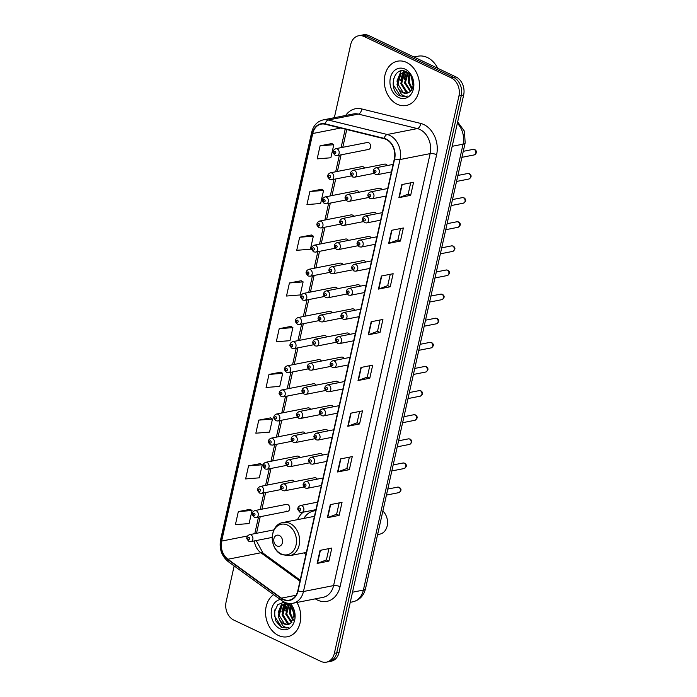 <?xml version="1.0" encoding="UTF-8"?>
<svg xmlns="http://www.w3.org/2000/svg" width="697" height="697" viewBox="0 0 697 697"><rect width="100%" height="100%" fill="white"/><g stroke="black" fill="none" stroke-linecap="round" stroke-linejoin="round"><path stroke-width="1.05" d="M303.247 512.156A24.926 19.202 -101.1 0 0 297.532 519.657M304.066 552.878A24.926 19.202 -101.1 0 0 305.922 554.455M364.592 168.047A3.529 2.718 -101.1 0 0 363.259 166.827A3.529 2.718 -101.1 0 0 361.848 166.635L330.378 172.821A3.529 2.718 78.9 0 1 331.789 173.013A3.529 2.718 78.9 0 1 333.811 176.663A3.529 2.718 78.9 0 1 331.737 179.739L329.803 179.495C327.886 177.439 327.224 176.228 327.799 175.879C327.747 174.659 328.609 173.64 330.378 172.821M359.199 192.172A3.529 2.718 -101.1 0 0 357.866 190.952A3.529 2.718 -101.1 0 0 356.455 190.76L324.985 196.946A3.529 2.718 78.9 0 1 326.396 197.138A3.529 2.718 78.9 0 1 328.418 200.788A3.529 2.718 78.9 0 1 326.344 203.864L324.41 203.62C322.493 201.564 321.831 200.353 322.406 200.004C322.363 198.784 323.216 197.765 324.985 196.946M353.806 216.297A3.529 2.718 -101.1 0 0 352.473 215.077A3.529 2.718 -101.1 0 0 351.061 214.885L319.592 221.071A3.529 2.718 78.9 0 1 321.003 221.263A3.529 2.718 78.9 0 1 323.025 224.913A3.529 2.718 78.9 0 1 320.951 227.989L319.017 227.745C317.1 225.689 316.438 224.478 317.013 224.129C316.969 222.909 317.823 221.89 319.592 221.071M348.413 240.421A3.529 2.718 -101.1 0 0 347.08 239.202A3.529 2.718 -101.1 0 0 345.668 239.001L314.199 245.196A3.529 2.718 78.9 0 1 315.61 245.388A3.529 2.718 78.9 0 1 317.632 249.038A3.529 2.718 78.9 0 1 315.558 252.114L313.633 251.87C311.716 249.814 311.045 248.602 311.62 248.254C311.576 247.034 312.43 246.015 314.199 245.196M343.02 264.546A3.529 2.718 -101.1 0 0 341.687 263.327A3.529 2.718 -101.1 0 0 340.275 263.126L308.806 269.321A3.529 2.718 78.9 0 1 310.217 269.512A3.529 2.718 78.9 0 1 312.239 273.163A3.529 2.718 78.9 0 1 310.165 276.239L308.24 275.995C306.323 273.93 305.652 272.727 306.227 272.379C306.183 271.159 307.037 270.14 308.806 269.321M337.627 288.671A3.529 2.718 -101.1 0 0 336.294 287.452A3.529 2.718 -101.1 0 0 334.882 287.251L303.413 293.446A3.529 2.718 78.9 0 1 304.824 293.637A3.529 2.718 78.9 0 1 306.846 297.288A3.529 2.718 78.9 0 1 304.772 300.363L302.846 300.119C300.93 298.055 300.259 296.852 300.834 296.504C300.79 295.284 301.644 294.265 303.413 293.446M332.234 312.796A3.529 2.718 -101.1 0 0 330.901 311.576A3.529 2.718 -101.1 0 0 329.498 311.376L298.02 317.571A3.529 2.718 78.9 0 1 299.431 317.762A3.529 2.718 78.9 0 1 301.452 321.404A3.529 2.718 78.9 0 1 299.379 324.488L297.453 324.244C295.537 322.18 294.866 320.977 295.441 320.629C295.397 319.409 296.251 318.39 298.02 317.571M326.849 336.921A3.529 2.718 -101.1 0 0 325.516 335.701A3.529 2.718 -101.1 0 0 324.105 335.501L292.627 341.696A3.529 2.718 78.9 0 1 294.038 341.887A3.529 2.718 78.9 0 1 296.059 345.529A3.529 2.718 78.9 0 1 293.995 348.613L292.06 348.369C290.144 346.304 289.473 345.102 290.057 344.754C290.004 343.534 290.867 342.515 292.627 341.696M321.456 361.046A3.529 2.718 -101.1 0 0 320.123 359.826A3.529 2.718 -101.1 0 0 318.712 359.626L287.234 365.82A3.529 2.718 78.9 0 1 288.645 366.012A3.529 2.718 78.9 0 1 290.666 369.654A3.529 2.718 78.9 0 1 288.602 372.738L286.667 372.494C284.751 370.429 284.08 369.227 284.664 368.879C284.611 367.659 285.474 366.639 287.234 365.82M316.063 385.171A3.529 2.718 -101.1 0 0 314.73 383.942A3.529 2.718 -101.1 0 0 313.319 383.751L281.841 389.937A3.529 2.718 78.9 0 1 283.252 390.137A3.529 2.718 78.9 0 1 285.273 393.779A3.529 2.718 78.9 0 1 283.209 396.863L281.274 396.61C279.358 394.554 278.687 393.352 279.27 393.003C279.218 391.784 280.081 390.764 281.841 389.937M310.67 409.296A3.529 2.718 -101.1 0 0 309.337 408.067A3.529 2.718 -101.1 0 0 307.926 407.876L276.456 414.062A3.529 2.718 78.9 0 1 277.859 414.262A3.529 2.718 78.9 0 1 279.889 417.904A3.529 2.718 78.9 0 1 277.815 420.988L275.881 420.735C273.965 418.679 273.294 417.477 273.877 417.128C273.825 415.909 274.688 414.889 276.456 414.062M305.277 433.421A3.529 2.718 -101.1 0 0 303.944 432.192A3.529 2.718 -101.1 0 0 302.533 432.001L271.063 438.186A3.529 2.718 78.9 0 1 272.475 438.387A3.529 2.718 78.9 0 1 274.496 442.029A3.529 2.718 78.9 0 1 272.422 445.113L270.488 444.86C268.572 442.804 267.901 441.602 268.484 441.245C268.432 440.034 269.295 439.014 271.063 438.186M299.884 457.546A3.529 2.718 -101.1 0 0 298.551 456.317A3.529 2.718 -101.1 0 0 297.14 456.126L265.67 462.311A3.529 2.718 78.9 0 1 267.082 462.512A3.529 2.718 78.9 0 1 269.103 466.154A3.529 2.718 78.9 0 1 267.029 469.238L265.095 468.985C263.178 466.929 262.508 465.727 263.091 465.369C263.039 464.158 263.902 463.139 265.67 462.311M294.491 481.662A3.529 2.718 -101.1 0 0 293.158 480.442A3.529 2.718 -101.1 0 0 291.747 480.25L260.277 486.436A3.529 2.718 78.9 0 1 261.689 486.637A3.529 2.718 78.9 0 1 263.71 490.279A3.529 2.718 78.9 0 1 261.636 493.363L259.702 493.11C257.785 491.054 257.115 489.852 257.698 489.494C257.646 488.283 258.509 487.264 260.277 486.436M286.301 511.101A3.529 2.718 -101.1 0 0 287.713 511.293A3.529 2.718 -101.1 0 0 289.786 508.218A3.529 2.718 -101.1 0 0 287.765 504.567A3.529 2.718 -101.1 0 0 286.354 504.375L254.884 510.561A3.529 2.718 78.9 0 1 256.296 510.762A3.529 2.718 78.9 0 1 258.317 514.403A3.529 2.718 78.9 0 1 256.243 517.488L254.309 517.235C252.392 515.179 251.722 513.977 252.305 513.619C252.253 512.408 253.116 511.389 254.884 510.561M367.188 149.236A3.529 2.718 -101.1 0 0 368.6 149.428A3.529 2.718 -101.1 0 0 370.673 146.353A3.529 2.718 -101.1 0 0 368.652 142.702A3.529 2.718 -101.1 0 0 367.241 142.51L335.771 148.696A3.529 2.718 78.9 0 1 337.182 148.888A3.529 2.718 78.9 0 1 339.204 152.538A3.529 2.718 78.9 0 1 337.13 155.614L335.196 155.37C333.279 153.314 332.608 152.103 333.192 151.754C333.14 150.543 334.002 149.515 335.771 148.696M381.991 189.645A3.529 2.718 -101.1 0 0 380.658 188.425A3.529 2.718 -101.1 0 0 379.246 188.234L347.777 194.419A3.529 2.718 78.9 0 1 349.188 194.611A3.529 2.718 78.9 0 1 351.21 198.262A3.529 2.718 78.9 0 1 349.136 201.337L347.202 201.093C345.285 199.037 344.623 197.826 345.198 197.478C345.146 196.258 346.008 195.238 347.777 194.419M376.598 213.77A3.529 2.718 -101.1 0 0 375.265 212.55A3.529 2.718 -101.1 0 0 373.853 212.358L342.384 218.544A3.529 2.718 78.9 0 1 343.795 218.736A3.529 2.718 78.9 0 1 345.817 222.387A3.529 2.718 78.9 0 1 343.743 225.462L341.809 225.218C339.892 223.162 339.23 221.951 339.805 221.602C339.761 220.383 340.615 219.363 342.384 218.544M371.205 237.895A3.529 2.718 -101.1 0 0 369.872 236.675A3.529 2.718 -101.1 0 0 368.46 236.483L336.991 242.669A3.529 2.718 78.9 0 1 338.402 242.861A3.529 2.718 78.9 0 1 340.424 246.511A3.529 2.718 78.9 0 1 338.35 249.587L336.424 249.343C334.499 247.287 333.837 246.076 334.412 245.727C334.368 244.508 335.222 243.488 336.991 242.669M365.812 262.02A3.529 2.718 -101.1 0 0 364.479 260.8A3.529 2.718 -101.1 0 0 363.067 260.6L331.598 266.794A3.529 2.718 78.9 0 1 333.009 266.986A3.529 2.718 78.9 0 1 335.03 270.636A3.529 2.718 78.9 0 1 332.957 273.712L331.031 273.468C329.115 271.412 328.444 270.201 329.019 269.852C328.975 268.633 329.829 267.613 331.598 266.794M360.419 286.145A3.529 2.718 -101.1 0 0 359.086 284.925A3.529 2.718 -101.1 0 0 357.674 284.724L326.205 290.919A3.529 2.718 78.9 0 1 327.616 291.111A3.529 2.718 78.9 0 1 329.637 294.761A3.529 2.718 78.9 0 1 327.564 297.837L325.638 297.593C323.722 295.528 323.051 294.326 323.626 293.977C323.582 292.757 324.436 291.738 326.205 290.919M355.026 310.27A3.529 2.718 -101.1 0 0 353.693 309.05A3.529 2.718 -101.1 0 0 352.29 308.849L320.812 315.044A3.529 2.718 78.9 0 1 322.223 315.236A3.529 2.718 78.9 0 1 324.244 318.886A3.529 2.718 78.9 0 1 322.171 321.962L320.245 321.718C318.329 319.653 317.658 318.451 318.233 318.102C318.189 316.882 319.043 315.863 320.812 315.044M349.641 334.394A3.529 2.718 -101.1 0 0 348.3 333.175A3.529 2.718 -101.1 0 0 346.897 332.974L315.419 339.169A3.529 2.718 78.9 0 1 316.83 339.361A3.529 2.718 78.9 0 1 318.851 343.011A3.529 2.718 78.9 0 1 316.786 346.087L314.852 345.843C312.936 343.778 312.265 342.575 312.84 342.227C312.796 341.007 313.659 339.988 315.419 339.169M344.248 358.519A3.529 2.718 -101.1 0 0 342.915 357.3A3.529 2.718 -101.1 0 0 341.504 357.099L310.026 363.294A3.529 2.718 78.9 0 1 311.437 363.486A3.529 2.718 78.9 0 1 313.458 367.127A3.529 2.718 78.9 0 1 311.393 370.212L309.459 369.968C307.543 367.903 306.872 366.7 307.455 366.352C307.403 365.132 308.266 364.113 310.026 363.294M338.855 382.644A3.529 2.718 -101.1 0 0 337.522 381.425A3.529 2.718 -101.1 0 0 336.111 381.224L304.633 387.419A3.529 2.718 78.9 0 1 306.044 387.61A3.529 2.718 78.9 0 1 308.065 391.252A3.529 2.718 78.9 0 1 306 394.336L304.066 394.093C302.149 392.028 301.479 390.825 302.062 390.477C302.01 389.257 302.873 388.238 304.633 387.419M333.462 406.769A3.529 2.718 -101.1 0 0 332.129 405.549A3.529 2.718 -101.1 0 0 330.718 405.349L299.248 411.535A3.529 2.718 78.9 0 1 300.651 411.735A3.529 2.718 78.9 0 1 302.672 415.377A3.529 2.718 78.9 0 1 300.607 418.461L298.673 418.209C296.756 416.153 296.086 414.95 296.669 414.602C296.617 413.382 297.48 412.363 299.248 411.535M328.069 430.894A3.529 2.718 -101.1 0 0 326.736 429.666A3.529 2.718 -101.1 0 0 325.325 429.474L293.855 435.66A3.529 2.718 78.9 0 1 295.258 435.86A3.529 2.718 78.9 0 1 297.288 439.502A3.529 2.718 78.9 0 1 295.214 442.586L293.28 442.334C291.363 440.277 290.693 439.075 291.276 438.727C291.224 437.507 292.087 436.488 293.855 435.66M322.676 455.019A3.529 2.718 -101.1 0 0 321.343 453.791A3.529 2.718 -101.1 0 0 319.932 453.599L288.462 459.785A3.529 2.718 78.9 0 1 289.874 459.985A3.529 2.718 78.9 0 1 291.895 463.627A3.529 2.718 78.9 0 1 289.821 466.711L287.887 466.459C285.97 464.402 285.3 463.2 285.883 462.843C285.831 461.632 286.694 460.612 288.462 459.785M317.283 479.144A3.529 2.718 -101.1 0 0 315.95 477.915A3.529 2.718 -101.1 0 0 314.539 477.724L283.069 483.91A3.529 2.718 78.9 0 1 284.481 484.11A3.529 2.718 78.9 0 1 286.502 487.752A3.529 2.718 78.9 0 1 284.428 490.836L282.494 490.583C280.577 488.527 279.906 487.325 280.49 486.968C280.438 485.757 281.3 484.737 283.069 483.91M387.384 165.52A3.529 2.718 -101.1 0 0 386.051 164.3A3.529 2.718 -101.1 0 0 384.639 164.109L353.17 170.295A3.529 2.718 78.9 0 1 354.581 170.486A3.529 2.718 78.9 0 1 356.603 174.137A3.529 2.718 78.9 0 1 354.529 177.212L352.595 176.968C350.678 174.912 350.016 173.701 350.591 173.353C350.539 172.142 351.401 171.113 353.17 170.295M234.148 565.938L226.098 601.973A14.106 10.873 -101.1 0 0 233.791 620.069L320.829 661.375A14.106 10.873 -101.1 0 0 326.466 662.15L331.171 661.226A14.106 10.873 -101.1 0 0 339.064 652.418L463.653 95.027A14.106 10.873 -101.1 0 0 455.96 76.931L368.931 35.625A14.106 10.873 -101.1 0 0 363.285 34.85L360.933 35.312A14.106 10.873 -101.1 0 1 366.578 36.096A14.106 10.873 -101.1 0 0 360.933 35.312L358.58 35.774A14.106 10.873 -101.1 0 0 350.687 44.582L334.342 117.697M326.466 662.15A14.106 10.873 -101.1 0 0 334.36 653.342L458.948 95.959A14.106 10.873 -101.1 0 0 451.255 77.855L453.608 77.393L366.578 36.096L453.608 77.393A14.106 10.873 -101.1 0 1 461.301 95.498A14.106 10.873 -101.1 0 0 453.608 77.393L455.96 76.931M334.36 653.342L336.712 652.88L461.301 95.498L336.712 652.88A14.106 10.873 -101.1 0 1 328.818 661.688A14.106 10.873 -101.1 0 0 336.712 652.88L339.064 652.418M406.569 62.434A22.574 17.39 -101.1 0 0 397.543 61.188A22.574 17.39 -101.1 0 0 384.291 80.904A22.574 17.39 -101.1 0 0 397.229 104.236A22.574 17.39 -101.1 0 0 406.255 105.482A22.574 17.39 -101.1 0 0 419.516 85.766A22.574 17.39 -101.1 0 0 406.569 62.434A22.574 17.39 -101.1 0 0 397.543 61.188A22.574 17.39 -101.1 0 0 384.291 80.904A22.574 17.39 -101.1 0 0 397.229 104.236A22.574 17.39 -101.1 0 0 406.255 105.482A22.574 17.39 -101.1 0 0 419.516 85.766A22.574 17.39 -101.1 0 0 406.569 62.434M273.633 594.637A22.574 17.39 -101.1 0 0 265.74 615.747A22.574 17.39 -101.1 0 0 278.478 635.498A22.574 17.39 -101.1 0 0 287.504 636.744A22.574 17.39 -101.1 0 0 296.939 602.469A22.574 17.39 -101.1 0 1 287.504 636.744A22.574 17.39 -101.1 0 1 278.478 635.498A22.574 17.39 -101.1 0 1 265.74 615.747A22.574 17.39 -101.1 0 1 273.633 594.637M386.164 139.444A15.046 11.596 78.9 0 1 394.371 158.75L297.811 590.725A15.046 11.596 78.9 0 1 289.394 600.117A15.046 11.596 78.9 0 1 281.457 598.148L227.928 559.238A15.046 11.596 78.9 0 1 221.646 541.081L312.744 133.519A15.046 11.596 78.9 0 1 321.16 124.127A15.046 11.596 78.9 0 1 325.168 124.24L384.152 138.72A15.046 11.596 78.9 0 1 386.164 139.444M386.243 139.095A15.421 11.884 -101.1 0 0 384.178 138.355L325.194 123.874A15.421 11.884 -101.1 0 0 312.456 133.388L221.358 540.942A15.421 11.884 -101.1 0 0 227.806 559.56L281.327 598.462A15.421 11.884 -101.1 0 0 298.089 590.864L394.65 158.89A15.421 11.884 -101.1 0 0 386.243 139.095M328.906 561.12L326.414 559.935L317.501 563.333A3.764 1.185 -167.4 0 1 317.135 563.429L328.906 561.12L331.824 548.051L320.054 550.369L317.135 563.429M339.16 502.894L336.625 514.247L327.721 517.61A3.764 1.185 -167.4 0 1 327.355 517.705L339.125 515.397L342.044 502.328L330.273 504.645L327.355 517.705M336.634 514.212L339.125 515.397M349.38 457.171L346.845 468.523L337.94 471.886A3.764 1.185 -167.4 0 1 337.575 471.982L349.345 469.673L352.264 456.605L340.502 458.922L337.575 471.982M346.853 468.489L349.345 469.673M359.6 411.448L357.064 422.8L348.16 426.163A3.764 1.185 -167.4 0 1 347.794 426.259L359.565 423.95L362.484 410.882L350.722 413.199L347.794 426.259M357.073 422.765L359.565 423.95M410.707 182.832L408.163 194.184L399.268 197.547A3.764 1.185 -167.4 0 1 398.902 197.643L410.664 195.334L413.582 182.265L401.82 184.583L398.902 197.643M408.172 194.149L410.664 195.334M400.487 228.555L397.943 239.907L389.048 243.27A3.764 1.185 -167.4 0 1 388.682 243.366L400.444 241.057L403.363 227.989L391.601 230.306L388.682 243.366M397.952 239.873L400.444 241.057M390.259 274.278L387.724 285.631L378.828 288.994A3.764 1.185 -167.4 0 1 378.462 289.089L390.224 286.781L393.143 273.712L381.381 276.029L378.462 289.089M387.732 285.596L390.224 286.781M380.004 332.504L377.513 331.319L368.608 334.717A3.764 1.185 -167.4 0 1 368.243 334.813L380.004 332.504L382.923 319.435L371.161 321.753L368.243 334.813M369.819 365.725L367.284 377.077L358.38 380.44A3.764 1.185 -167.4 0 1 358.023 380.536L369.785 378.227L372.703 365.158L360.941 367.476L358.023 380.536M367.293 377.042L369.785 378.227M451.255 77.855L364.226 36.558A14.106 10.873 -101.1 0 0 358.58 35.774M270.514 417.904L258.77 420.134L255.851 433.203L269.547 432.114L272.466 419.054L270.419 417.843M260.295 463.627L248.55 465.857L245.632 478.926L259.328 477.837L262.246 464.777L260.199 463.566M250.075 509.35L238.33 511.581L235.412 524.649L249.108 523.56L252.026 510.5L249.979 509.289M301.182 280.734L289.429 282.965L286.511 296.033L300.207 294.944L303.125 281.884L301.078 280.673M311.402 235.011L299.649 237.241L296.73 250.31L310.426 249.221L313.345 236.161L311.298 234.95M321.622 189.288L309.877 191.518L306.95 204.587L320.646 203.498L323.565 190.438L321.517 189.227M331.842 143.565L320.097 145.795L317.17 158.864L330.866 157.775L333.785 144.715L331.746 143.504M280.743 372.181L268.99 374.411L266.071 387.48L279.767 386.391L282.686 373.331L280.638 372.12M279.209 328.688L276.291 341.757L289.987 340.667L292.906 327.607L290.858 326.396L279.209 328.688L292.906 327.607M377.504 331.354L380.039 320.001M326.405 559.97L328.94 548.617M289.429 282.965L303.125 281.884M299.649 237.241L313.345 236.161M309.877 191.518L323.565 190.438M320.097 145.795L333.785 144.715M268.99 374.411L282.686 373.331M258.77 420.134L272.466 419.054M248.55 465.857L262.246 464.777M238.33 511.581L252.026 510.5M437.725 68.28A23.515 18.113 -101.1 0 0 427.357 57.511A23.515 18.113 -101.1 0 0 417.956 56.213L413.957 56.997M411.875 89.399L408.224 82.15L409.566 74.204M412.241 88.667L409.156 81.958L410.097 74.823M410.237 91.473L404.487 82.882L407.684 72.549M410.672 91.054L405.419 82.699L408.12 72.863M408.416 92.675L405.959 91.943L400.758 83.614L403.58 73.647L405.846 71.974M408.878 92.44L406.891 91.76L401.69 83.431L404.513 73.464L406.342 72.026M398.013 87.857A10.629 8.19 -101.1 0 0 402.639 92.596A10.629 8.19 -101.1 0 0 406.891 93.189A10.629 8.19 -101.1 0 0 409.444 92.074C415.639 88.528 413.704 74.945 406.464 71.808C393.953 64.926 387.741 89.486 399.355 95.681L405.497 96.752L407.579 96.047C405.427 96.569 403.336 95.977 401.324 94.261L398.013 87.857L397.02 84.346L399.843 74.387L403.929 72.096L407.109 72.166M406.996 93.163L403.154 92.501L397.952 84.163L400.775 74.196L404.399 72.026M403.929 72.096L406.403 71.782M413.086 85.714L411.3 76.592M405.07 69.134A15.334 11.814 -101.1 0 0 390.364 77.855A15.334 11.814 -101.1 0 0 398.728 97.528A15.334 11.814 -101.1 0 0 413.434 88.807A15.334 11.814 -101.1 0 0 405.07 69.134M404.748 71.129A23.515 18.113 -101.1 0 0 404.582 71.974M404.574 72A23.515 18.113 -101.1 0 0 404.434 72.863M404.33 73.655A23.515 18.113 -101.1 0 0 404.147 77.463M405.619 96.735L400.383 95.907L393.413 85.078L393.587 78.63M396.933 81.183L401.089 70.928M400.662 80.451L402.875 72.619M403.058 72.331L404.077 70.972M404.399 79.711L406.508 72.052M408.137 78.979L409.104 73.725M377.608 534.582L379.821 534.146A13.165 10.15 -101.1 0 0 387.419 524.614A13.165 10.15 -101.1 0 0 382.871 511.032M276.988 545.943A5.646 4.348 -101.1 0 0 282.398 542.736A5.646 4.348 -101.1 0 0 279.323 535.496A5.646 4.348 -101.1 0 0 273.912 538.703A5.646 4.348 -101.1 0 0 276.988 545.943M315.724 510.587A22.339 17.216 -101.1 0 0 315.027 510.701L313.85 510.936A22.339 17.216 -101.1 0 0 303.875 518.411M315.697 510.709A22.339 17.216 -101.1 0 0 313.85 510.936M314.338 516.799A16.928 13.043 -101.1 0 0 311.359 516.939L283.165 522.48C269.382 524.327 268.667 549.28 281.884 554.664L289.699 555.701A16.928 13.043 -101.1 0 0 299.64 540.916A16.928 13.043 -101.1 0 0 289.935 523.412A16.928 13.043 -101.1 0 0 283.165 522.48M315.741 510.422L315.758 510.413A22.548 17.373 -101.1 0 0 314.8 510.744M293.123 620.661L289.473 613.404L290.815 605.466M293.489 619.929L290.405 613.221L291.346 606.085M291.485 622.726L285.735 614.144L288.933 603.802M291.921 622.308L286.676 613.952L289.368 604.125M289.664 623.937L287.208 623.205L282.006 614.876L284.829 604.909L287.094 603.236M290.126 623.693L288.14 623.022L282.938 614.693L285.761 604.726L287.591 603.288M284.341 602.095L277.781 604.647L274.4 612.001L275.603 620.687L281.196 627.248L286.746 628.014L288.828 627.309C286.676 627.831 284.585 627.23 282.573 625.523L279.27 619.119A10.629 8.19 -101.1 0 0 283.888 623.859A10.629 8.19 -101.1 0 0 288.14 624.442A10.629 8.19 -101.1 0 0 290.693 623.327L294.448 614.179L289.455 604.194M279.27 619.119L278.269 615.608L281.091 605.641L285.178 603.358L288.358 603.428M288.253 624.425L284.402 623.754L279.201 615.425L282.024 605.458L285.648 603.28M285.178 603.358L286.972 603.062M294.343 616.967L292.548 607.854M280.351 599.516A15.334 11.814 -101.1 0 0 271.185 612.837A15.334 11.814 -101.1 0 0 279.976 628.79A15.334 11.814 -101.1 0 0 293.864 622.691A15.334 11.814 -101.1 0 0 290.431 603.506M285.927 602.739A23.515 18.113 -101.1 0 0 285.831 603.227M285.822 603.262A23.515 18.113 -101.1 0 0 285.683 604.125M285.578 604.918A23.515 18.113 -101.1 0 0 285.395 608.725M286.746 628.014L281.632 627.161L274.662 616.34L274.836 609.884M278.181 612.445L282.346 602.191M281.91 611.705L284.123 603.872M284.306 603.585L285.143 602.452M285.648 610.973L287.756 603.306M289.386 610.241L290.353 604.987M352.525 592.206L363.39 590.071A9.409 2.971 12.6 0 0 365.498 588.765C363.756 595.761 359.547 600.117 352.874 601.816A18.81 14.498 -101.1 0 0 363.39 590.071L463.069 144.166A18.81 14.498 -101.1 0 0 457.337 123.299M452.196 146.3L463.069 144.166A9.409 2.971 12.6 0 0 465.169 142.859L365.498 588.765M368.931 35.625L364.226 36.558M463.653 95.027L458.948 95.959M345.651 115.475A23.515 18.113 78.9 0 1 361.673 108.932L420.648 123.421A23.515 18.113 78.9 0 1 436.618 154.717L340.066 586.691A4.705 1.481 12.6 0 0 333.584 585.593L430.145 153.619A18.81 14.498 -101.1 0 0 419.882 129.485A18.81 14.498 -101.1 0 0 417.364 128.579L358.38 114.099A18.81 14.498 -101.1 0 0 353.379 113.96L323.26 119.884A18.81 14.498 78.9 0 1 328.261 120.015A4.705 2.823 103.8 0 0 325.194 123.874M340.066 586.691A23.515 18.113 78.9 0 1 317.51 600.073A23.515 18.113 78.9 0 1 315.332 598.854M323.06 597.338A18.81 14.498 -101.1 0 0 333.584 585.593L303.465 591.518A18.81 14.498 78.9 0 1 292.94 603.253L323.06 597.338M361.673 108.932A4.705 2.823 -76.2 0 1 358.38 114.099L328.261 120.015L387.244 134.504A18.81 14.498 78.9 0 1 389.762 135.41A18.81 14.498 78.9 0 1 400.026 159.543A4.705 1.481 -167.4 0 1 394.65 158.89M384.178 138.355A4.705 2.823 103.8 0 1 387.244 134.504L417.364 128.579A4.705 2.823 -76.2 0 0 420.648 123.421M323.26 119.884C317.266 121.348 313.406 125.477 311.681 132.273A4.705 1.481 12.6 0 0 312.456 133.388M221.358 540.942A4.705 1.481 -167.4 0 1 220.583 539.835C219.085 548.861 221.655 556.154 228.302 561.686L281.832 600.596C285.317 603.071 289.028 603.959 292.94 603.253M227.806 559.56A4.705 2.309 126 0 0 228.302 561.686M281.327 598.462A4.705 2.309 126 0 0 281.832 600.596M298.089 590.864A4.705 1.481 12.6 0 0 303.465 591.518L400.026 159.543L430.145 153.619A4.705 1.481 12.6 0 1 436.618 154.717M221.646 541.081L247.522 535.993M254.318 540.924A15.046 11.596 -101.1 0 0 260.87 552.765L299.945 581.167M227.928 559.238L260.87 552.765A8.469 4.147 -54 0 1 263.022 553.113L300.18 580.122M281.457 598.148L295.99 595.282M312.744 133.519L340.633 128.039M345.215 129.163L341.077 147.651M339.395 155.17L335.684 171.776M334.002 179.295L330.291 195.901M328.609 203.419L324.898 220.025M323.216 227.544L319.505 244.15M317.832 251.669L314.12 268.275M312.439 275.794L308.727 292.4M307.046 299.919L303.334 316.525M301.653 324.044L297.941 340.65M296.26 348.169L292.548 364.775M290.867 372.294L287.155 388.9M285.474 396.419L281.762 413.025M280.081 420.544L276.369 437.15M274.688 444.669L270.976 461.266M269.295 468.793L265.583 485.391M263.902 492.918L260.19 509.516M258.509 517.035L254.797 533.641M358.38 380.44L361.299 367.406M368.608 334.717L371.518 321.683M378.828 288.994L381.738 275.96M389.048 243.27L391.958 230.237M399.268 197.547L402.178 184.513M348.16 426.163L351.079 413.129M337.94 471.886L340.859 458.853M327.721 517.61L330.639 504.576M317.501 563.333L320.42 550.299M281.135 553.906A15.552 11.98 -101.1 0 0 296.051 545.054A15.552 11.98 -101.1 0 0 287.573 525.102A15.552 11.98 -101.1 0 0 272.649 533.946A15.552 11.98 -101.1 0 0 281.135 553.906M474.291 149.533A2.823 2.178 -101.1 0 0 473.158 149.376L474.805 149.585C477.227 151.327 477.036 153.105 474.248 154.908A2.823 2.178 -101.1 0 0 475.903 152.443A2.823 2.178 -101.1 0 0 474.291 149.533M393.108 164.396L375.962 167.768A3.529 2.718 78.9 0 1 377.373 167.96A3.529 2.718 78.9 0 1 379.395 171.61A3.529 2.718 78.9 0 1 377.321 174.694L391.426 171.915M375.413 170.434A1.176 0.906 -101.1 0 0 374.925 172.603A1.176 0.906 -101.1 0 0 375.413 170.434M468.898 173.658A2.823 2.178 -101.1 0 0 467.765 173.501L469.421 173.71C471.834 175.452 471.651 177.23 468.854 179.033A2.823 2.178 -101.1 0 0 470.51 176.568A2.823 2.178 -101.1 0 0 468.898 173.658M387.715 188.521L370.569 191.893A3.529 2.718 78.9 0 1 371.98 192.084A3.529 2.718 78.9 0 1 374.001 195.735A3.529 2.718 78.9 0 1 371.928 198.819L386.033 196.04M370.02 194.559A1.176 0.906 -101.1 0 0 369.532 196.728A1.176 0.906 -101.1 0 0 370.02 194.559M463.505 197.782A2.823 2.178 -101.1 0 0 462.372 197.626L464.028 197.835C466.441 199.577 466.258 201.355 463.461 203.158A2.823 2.178 -101.1 0 0 465.117 200.692A2.823 2.178 -101.1 0 0 463.505 197.782M382.322 212.646L365.176 216.018A3.529 2.718 78.9 0 1 366.587 216.209A3.529 2.718 78.9 0 1 368.608 219.86A3.529 2.718 78.9 0 1 366.535 222.935L380.64 220.165M364.627 218.675A1.176 0.906 -101.1 0 0 364.139 220.853A1.176 0.906 -101.1 0 0 364.627 218.675M458.112 221.899A2.823 2.178 -101.1 0 0 456.979 221.751L458.635 221.96C461.048 223.702 460.865 225.48 458.068 227.283A2.823 2.178 -101.1 0 0 459.724 224.817A2.823 2.178 -101.1 0 0 458.112 221.899M376.929 236.771L359.783 240.143A3.529 2.718 78.9 0 1 361.194 240.334A3.529 2.718 78.9 0 1 363.215 243.985A3.529 2.718 78.9 0 1 361.142 247.06L375.247 244.29M359.234 242.8A1.176 0.906 -101.1 0 0 358.746 244.978A1.176 0.906 -101.1 0 0 359.234 242.8M452.719 246.024A2.823 2.178 -101.1 0 0 451.586 245.875L453.242 246.085C455.655 247.827 455.472 249.604 452.675 251.408A2.823 2.178 -101.1 0 0 454.339 248.942A2.823 2.178 -101.1 0 0 452.719 246.024M371.536 260.896L354.39 264.268A3.529 2.718 78.9 0 1 355.801 264.459A3.529 2.718 78.9 0 1 357.822 268.11A3.529 2.718 78.9 0 1 355.749 271.185L369.854 268.415M353.841 266.925A1.176 0.906 -101.1 0 0 353.353 269.103A1.176 0.906 -101.1 0 0 353.841 266.925M447.326 270.148A2.823 2.178 -101.1 0 0 446.193 269.992L447.849 270.201C450.262 271.952 450.079 273.729 447.282 275.533A2.823 2.178 -101.1 0 0 448.946 273.067A2.823 2.178 -101.1 0 0 447.326 270.148M366.143 285.021L348.997 288.392A3.529 2.718 78.9 0 1 350.408 288.584A3.529 2.718 78.9 0 1 352.429 292.235A3.529 2.718 78.9 0 1 350.356 295.31L364.461 292.54M348.448 291.05A1.176 0.906 -101.1 0 0 347.969 293.228A1.176 0.906 -101.1 0 0 348.448 291.05M441.933 294.273A2.823 2.178 -101.1 0 0 440.809 294.117L442.456 294.326C444.869 296.077 444.686 297.854 441.889 299.658A2.823 2.178 -101.1 0 0 443.553 297.192A2.823 2.178 -101.1 0 0 441.933 294.273M360.75 309.146L343.604 312.517A3.529 2.718 78.9 0 1 345.015 312.709A3.529 2.718 78.9 0 1 347.036 316.36A3.529 2.718 78.9 0 1 344.963 319.435L359.068 316.665M343.055 315.175A1.176 0.906 -101.1 0 0 342.575 317.353A1.176 0.906 -101.1 0 0 343.055 315.175M436.54 318.398A2.823 2.178 -101.1 0 0 435.416 318.241L437.063 318.451C439.476 320.202 439.293 321.97 436.505 323.783A2.823 2.178 -101.1 0 0 438.16 321.317A2.823 2.178 -101.1 0 0 436.54 318.398M355.357 333.271L338.211 336.642A3.529 2.718 78.9 0 1 339.622 336.834A3.529 2.718 78.9 0 1 341.643 340.485A3.529 2.718 78.9 0 1 339.578 343.56L353.675 340.789M337.67 339.3A1.176 0.906 -101.1 0 0 337.182 341.478A1.176 0.906 -101.1 0 0 337.67 339.3M431.147 342.523A2.823 2.178 -101.1 0 0 430.023 342.366L431.67 342.575C434.083 344.327 433.9 346.095 431.112 347.908A2.823 2.178 -101.1 0 0 432.767 345.442A2.823 2.178 -101.1 0 0 431.147 342.523M349.964 357.395L332.817 360.767A3.529 2.718 78.9 0 1 334.229 360.959A3.529 2.718 78.9 0 1 336.25 364.609A3.529 2.718 78.9 0 1 334.185 367.685L348.282 364.914M332.277 363.425A1.176 0.906 -101.1 0 0 331.789 365.603A1.176 0.906 -101.1 0 0 332.277 363.425M425.754 366.648A2.823 2.178 -101.1 0 0 424.63 366.491L426.276 366.7C428.699 368.452 428.507 370.22 425.719 372.032A2.823 2.178 -101.1 0 0 427.374 369.567A2.823 2.178 -101.1 0 0 425.754 366.648M344.571 381.52L327.424 384.892A3.529 2.718 78.9 0 1 328.836 385.084A3.529 2.718 78.9 0 1 330.857 388.726A3.529 2.718 78.9 0 1 328.792 391.81L342.889 389.039M326.884 387.549A1.176 0.906 -101.1 0 0 326.396 389.728A1.176 0.906 -101.1 0 0 326.884 387.549M420.361 390.773A2.823 2.178 -101.1 0 0 419.237 390.616L420.883 390.825C423.306 392.568 423.114 394.345 420.326 396.157A2.823 2.178 -101.1 0 0 421.981 393.692A2.823 2.178 -101.1 0 0 420.361 390.773M339.178 405.645L322.04 409.017A3.529 2.718 78.9 0 1 323.443 409.209A3.529 2.718 78.9 0 1 325.464 412.851A3.529 2.718 78.9 0 1 323.399 415.935L337.496 413.164M321.491 411.674A1.176 0.906 -101.1 0 0 321.003 413.852A1.176 0.906 -101.1 0 0 321.491 411.674M414.968 414.898A2.823 2.178 -101.1 0 0 413.844 414.741L415.49 414.95C417.912 416.693 417.721 418.47 414.933 420.282A2.823 2.178 -101.1 0 0 416.588 417.817A2.823 2.178 -101.1 0 0 414.968 414.898M333.785 429.77L316.647 433.133A3.529 2.718 78.9 0 1 318.05 433.334A3.529 2.718 78.9 0 1 320.08 436.975A3.529 2.718 78.9 0 1 318.006 440.06L332.112 437.289M316.098 435.799A1.176 0.906 -101.1 0 0 315.61 437.977A1.176 0.906 -101.1 0 0 316.098 435.799M409.575 439.023A2.823 2.178 -101.1 0 0 408.451 438.866L410.097 439.075C412.519 440.818 412.328 442.595 409.54 444.407A2.823 2.178 -101.1 0 0 411.195 441.942A2.823 2.178 -101.1 0 0 409.575 439.023M328.4 453.886L311.254 457.258A3.529 2.718 78.9 0 1 312.665 457.459A3.529 2.718 78.9 0 1 314.687 461.1A3.529 2.718 78.9 0 1 312.613 464.185L326.719 461.414M310.705 459.924A1.176 0.906 -101.1 0 0 310.217 462.102A1.176 0.906 -101.1 0 0 310.705 459.924M404.19 463.148A2.823 2.178 -101.1 0 0 403.058 462.991L404.704 463.2C407.126 464.943 406.935 466.72 404.147 468.532A2.823 2.178 -101.1 0 0 405.802 466.066A2.823 2.178 -101.1 0 0 404.19 463.148M323.007 478.011L305.861 481.383A3.529 2.718 78.9 0 1 307.272 481.583A3.529 2.718 78.9 0 1 309.294 485.225A3.529 2.718 78.9 0 1 307.22 488.309L321.326 485.53M305.312 484.049A1.176 0.906 -101.1 0 0 304.824 486.227A1.176 0.906 -101.1 0 0 305.312 484.049M398.797 487.273A2.823 2.178 -101.1 0 0 397.665 487.116L399.311 487.325C401.733 489.067 401.542 490.845 398.754 492.657A2.823 2.178 -101.1 0 0 400.409 490.191A2.823 2.178 -101.1 0 0 398.797 487.273M317.614 502.136L300.468 505.508A3.529 2.718 78.9 0 1 301.879 505.708A3.529 2.718 78.9 0 1 303.901 509.35A3.529 2.718 78.9 0 1 301.827 512.434L315.933 509.655M299.919 508.174A1.176 0.906 -101.1 0 0 299.431 510.352A1.176 0.906 -101.1 0 0 299.919 508.174M352.133 175.13A1.176 0.906 -101.1 0 0 352.621 172.961A1.176 0.906 -101.1 0 0 352.133 175.13M346.74 199.255A1.176 0.906 -101.1 0 0 347.228 197.077A1.176 0.906 -101.1 0 0 346.74 199.255M341.347 223.38A1.176 0.906 -101.1 0 0 341.835 221.202A1.176 0.906 -101.1 0 0 341.347 223.38M335.954 247.505A1.176 0.906 -101.1 0 0 336.442 245.327A1.176 0.906 -101.1 0 0 335.954 247.505M330.561 271.63A1.176 0.906 -101.1 0 0 331.049 269.451A1.176 0.906 -101.1 0 0 330.561 271.63M325.177 295.755A1.176 0.906 -101.1 0 0 325.656 293.576A1.176 0.906 -101.1 0 0 325.177 295.755M319.784 319.879A1.176 0.906 -101.1 0 0 320.263 317.701A1.176 0.906 -101.1 0 0 319.784 319.879M314.391 344.004A1.176 0.906 -101.1 0 0 314.878 341.826A1.176 0.906 -101.1 0 0 314.391 344.004M308.998 368.129A1.176 0.906 -101.1 0 0 309.485 365.951A1.176 0.906 -101.1 0 0 308.998 368.129M303.604 392.254A1.176 0.906 -101.1 0 0 304.092 390.076A1.176 0.906 -101.1 0 0 303.604 392.254M298.211 416.379A1.176 0.906 -101.1 0 0 298.699 414.201A1.176 0.906 -101.1 0 0 298.211 416.379M292.818 440.504A1.176 0.906 -101.1 0 0 293.306 438.326A1.176 0.906 -101.1 0 0 292.818 440.504M287.425 464.629A1.176 0.906 -101.1 0 0 287.913 462.451A1.176 0.906 -101.1 0 0 287.425 464.629M282.032 488.754A1.176 0.906 -101.1 0 0 282.52 486.576A1.176 0.906 -101.1 0 0 282.032 488.754M334.734 153.532A1.176 0.906 -101.1 0 0 335.222 151.362A1.176 0.906 -101.1 0 0 334.734 153.532M329.341 177.657A1.176 0.906 -101.1 0 0 329.829 175.478A1.176 0.906 -101.1 0 0 329.341 177.657M323.948 201.781A1.176 0.906 -101.1 0 0 324.436 199.603A1.176 0.906 -101.1 0 0 323.948 201.781M318.555 225.906A1.176 0.906 -101.1 0 0 319.043 223.728A1.176 0.906 -101.1 0 0 318.555 225.906M313.162 250.031A1.176 0.906 -101.1 0 0 313.65 247.853A1.176 0.906 -101.1 0 0 313.162 250.031M307.778 274.156A1.176 0.906 -101.1 0 0 308.257 271.978A1.176 0.906 -101.1 0 0 307.778 274.156M302.385 298.281A1.176 0.906 -101.1 0 0 302.864 296.103A1.176 0.906 -101.1 0 0 302.385 298.281M296.992 322.406A1.176 0.906 -101.1 0 0 297.48 320.228A1.176 0.906 -101.1 0 0 296.992 322.406M291.599 346.531A1.176 0.906 -101.1 0 0 292.087 344.353A1.176 0.906 -101.1 0 0 291.599 346.531M286.206 370.656A1.176 0.906 -101.1 0 0 286.694 368.478A1.176 0.906 -101.1 0 0 286.206 370.656M280.813 394.781A1.176 0.906 -101.1 0 0 281.3 392.603A1.176 0.906 -101.1 0 0 280.813 394.781M275.42 418.906A1.176 0.906 -101.1 0 0 275.907 416.728A1.176 0.906 -101.1 0 0 275.42 418.906M270.027 443.031A1.176 0.906 -101.1 0 0 270.514 440.852A1.176 0.906 -101.1 0 0 270.027 443.031M264.633 467.156A1.176 0.906 -101.1 0 0 265.121 464.977A1.176 0.906 -101.1 0 0 264.633 467.156M259.24 491.28A1.176 0.906 -101.1 0 0 259.728 489.102A1.176 0.906 -101.1 0 0 259.24 491.28M253.847 515.405A1.176 0.906 -101.1 0 0 254.335 513.227A1.176 0.906 -101.1 0 0 253.847 515.405M250.903 534.878A3.529 2.718 78.9 0 1 252.924 538.528A3.529 2.718 78.9 0 1 250.85 541.613L248.916 541.36C246.999 539.304 246.337 538.101 246.912 537.744C246.86 536.533 247.723 535.514 249.491 534.686A3.529 2.718 78.9 0 1 250.903 534.878M248.454 539.522A1.176 0.906 -101.1 0 0 248.942 537.352A1.176 0.906 -101.1 0 0 248.454 539.522M457.65 121.888L464.42 131.193L465.169 142.859M352.874 601.816L350.26 602.33M311.681 132.273L220.583 539.835M346.757 129.537L342.785 147.32M341.103 154.839L337.392 171.445M335.71 178.963L331.999 195.569M330.317 203.088L326.605 219.694M324.924 227.213L321.212 243.811M319.531 251.338L315.819 267.936M314.138 275.463L310.426 292.06M308.745 299.579L305.033 316.185M303.352 323.704L299.64 340.31M297.959 347.829L294.247 364.435M292.574 371.954L288.863 388.56M287.181 396.079L283.47 412.685M281.788 420.204L278.077 436.81M276.395 444.329L272.684 460.935M271.002 468.454L267.291 485.06M265.609 492.579L261.898 509.185M260.216 516.704L256.505 533.31M256.226 540.55L263.022 553.113M306.375 552.425L289.699 555.701M314.722 510.762L315.793 510.282M473.158 149.376L463.278 151.319M375.962 167.768C374.193 168.596 373.331 169.615 373.383 170.826C372.799 171.183 373.47 172.386 375.387 174.442L377.321 174.694M474.248 154.908L461.928 157.33M467.765 173.501L457.885 175.444M370.569 191.893C368.8 192.712 367.938 193.74 367.99 194.951C367.415 195.299 368.077 196.51 369.994 198.567L371.928 198.819M468.854 179.033L456.544 181.455M462.372 197.626L452.492 199.569M365.176 216.018C363.407 216.837 362.553 217.856 362.597 219.076C362.022 219.424 362.684 220.635 364.601 222.691L366.535 222.935M463.461 203.158L451.151 205.58M456.979 221.751L447.099 223.693M359.783 240.143C358.014 240.962 357.16 241.981 357.204 243.201C356.629 243.549 357.291 244.76 359.216 246.816L361.142 247.06M458.068 227.283L445.758 229.705M451.586 245.875L441.706 247.818M354.39 264.268C352.621 265.087 351.767 266.106 351.811 267.326C351.236 267.674 351.907 268.885 353.823 270.941L355.749 271.185M452.675 251.408L440.365 253.83M446.193 269.992L436.313 271.943M348.997 288.392C347.228 289.211 346.374 290.231 346.418 291.451C345.843 291.799 346.514 293.01 348.43 295.066L350.356 295.31M447.282 275.533L434.972 277.955M440.809 294.117L430.92 296.059M343.604 312.517C341.835 313.336 340.981 314.356 341.025 315.575C340.45 315.924 341.121 317.126 343.037 319.191L344.963 319.435M441.889 299.658L429.579 302.08M435.416 318.241L425.527 320.184M338.211 336.642C336.442 337.461 335.588 338.481 335.632 339.7C335.057 340.049 335.727 341.251 337.644 343.316L339.578 343.56M436.505 323.783L424.185 326.205M430.023 342.366L420.134 344.309M332.817 360.767C331.058 361.586 330.195 362.606 330.247 363.825C329.664 364.174 330.334 365.376 332.251 367.441L334.185 367.685M431.112 347.908L418.792 350.33M424.63 366.491L414.741 368.434M327.424 384.892C325.665 385.711 324.802 386.73 324.854 387.95C324.271 388.299 324.941 389.501 326.858 391.566L328.792 391.81M425.719 372.032L413.399 374.455M419.237 390.616L409.357 392.559M322.04 409.017C320.272 409.836 319.409 410.855 319.461 412.075C318.877 412.424 319.548 413.626 321.465 415.691L323.399 415.935M420.326 396.157L408.006 398.579M413.844 414.741L403.964 416.684M316.647 433.133C314.878 433.961 314.016 434.98 314.068 436.2C313.484 436.549 314.155 437.751 316.072 439.807L318.006 440.06M414.933 420.282L402.613 422.704M408.451 438.866L398.571 440.809M311.254 457.258C309.485 458.086 308.623 459.105 308.675 460.325C308.091 460.673 308.762 461.876 310.679 463.932L312.613 464.185M409.54 444.407L397.22 446.829M403.058 462.991L393.178 464.934M305.861 481.383C304.092 482.211 303.23 483.23 303.282 484.441C302.698 484.798 303.369 486.001 305.286 488.057L307.22 488.309M404.147 468.532L391.827 470.954M397.665 487.116L387.785 489.059M300.468 505.508C298.699 506.336 297.837 507.355 297.889 508.566C297.305 508.923 297.976 510.126 299.893 512.182L301.827 512.434M398.754 492.657L386.434 495.079M374.106 173.37L354.529 177.212M368.713 197.495L349.136 201.337M363.32 221.62L343.743 225.462M357.927 245.745L338.35 249.587M352.534 269.861L332.957 273.712M347.141 293.986L327.564 297.837M341.748 318.111L322.171 321.962M336.355 342.236L316.786 346.087M330.962 366.361L311.393 370.212M325.569 390.486L306 394.336M320.176 414.61L300.607 418.461M314.783 438.735L295.214 442.586M309.39 462.86L289.821 466.711M303.997 486.985L284.428 490.836M368.6 149.428L337.13 155.614M351.314 175.897L331.737 179.739M345.921 200.022L326.344 203.864M340.528 224.146L320.951 227.989M335.135 248.263L315.558 252.114M329.742 272.388L310.165 276.239M324.349 296.513L304.772 300.363M318.956 320.637L299.379 324.488M313.563 344.762L293.995 348.613M308.17 368.887L288.602 372.738M302.777 393.012L283.209 396.863M297.384 417.137L277.815 420.988M291.991 441.262L272.422 445.113M286.598 465.387L267.029 469.238M281.205 489.512L261.636 493.363M287.713 511.293L256.243 517.488M272.196 537.413L250.85 541.613M273.982 529.868L249.491 534.686"/></g></svg>
